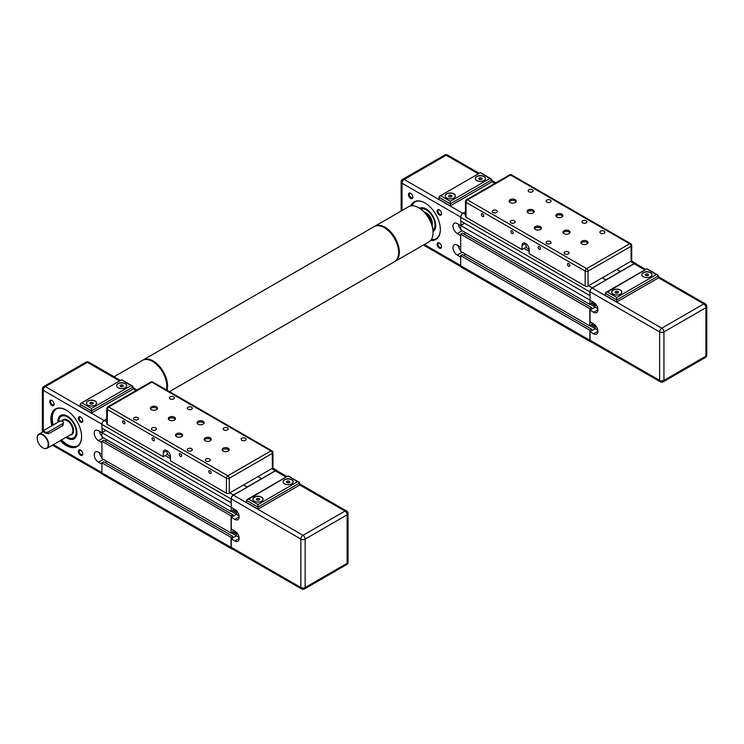 <?xml version="1.0" encoding="UTF-8"?>
<svg xmlns="http://www.w3.org/2000/svg" width="744" height="744" viewBox="0 0 744 744"><rect width="100%" height="100%" fill="white"/><g stroke="black" fill="none" stroke-linecap="round" stroke-linejoin="round"><path stroke-width="1.12" d="M590.029 295.507L589.843 291.843A3.301 1.906 -60 0 1 592.178 287.798L605.988 280.032L602.408 277.754L605.988 279.828L634.158 263.562A3.301 1.906 -60 0 1 635.804 263.404A3.301 1.906 -60 0 1 636.315 263.99M631.107 261.181A2.027 1.172 0 0 0 631.702 260.353L631.702 245.446A2.027 1.172 180 0 1 631.107 246.273L631.107 261.181L616.757 269.468L620.338 271.541L616.757 269.468L588.058 286.04L588.058 271.123A2.027 1.172 180 0 1 585.184 271.123L585.184 286.04A2.027 1.172 0 0 0 588.058 286.04M592.178 301.469L591.638 303.357L589.843 304.389L590.029 299.981M592.178 323.017L591.638 324.896L589.843 325.937L589.843 308.704L591.638 307.663L591.638 309.234L595.191 307.188L590.029 310.174L593.61 312.238L597.916 309.755M591.294 341.961A3.301 1.906 -60 0 1 590.531 341.822A3.301 1.906 -60 0 1 589.843 340.306L589.843 330.243L591.638 329.211L591.638 330.782L595.191 328.727L597.832 330.252M589.843 295.61L460.694 221.042L460.694 217.276A3.301 1.906 -60 0 1 463.019 213.23L465.474 211.817M590.531 341.822L461.373 267.254A3.301 1.906 -60 0 1 460.694 265.738L460.694 255.676L589.843 330.243M460.694 255.676L462.48 254.634L591.638 329.211M590.131 325.77L595.191 328.69L595.191 325.1M463.847 255.424L465.781 254.309L463.847 255.424M591.499 324.979L595.191 327.118M591.638 324.235L595.191 326.291M589.843 308.704L460.694 234.137L460.694 251.37L589.843 325.937M460.694 234.137L462.48 233.095L591.638 307.663M590.131 304.222L595.191 307.151M463.847 233.886L465.781 232.77L463.847 233.886M591.499 303.44L595.191 305.57M591.638 302.696L595.191 304.742M589.843 300.083L460.694 225.516L460.694 229.822L589.843 304.389M460.694 225.516L464.563 223.274M564.761 253.918A2.492 1.442 180 0 1 564.036 252.895A2.492 1.442 180 0 1 565.57 251.565A2.492 1.442 180 0 1 568.295 251.881A2.492 1.442 180 0 1 569.021 252.895A2.492 1.442 180 0 1 567.486 254.225A2.492 1.442 180 0 1 564.761 253.918M546.821 243.558A2.492 1.442 180 0 1 546.096 242.544A2.492 1.442 180 0 1 547.631 241.214A2.492 1.442 180 0 1 550.355 241.521A2.492 1.442 180 0 1 551.081 242.544A2.492 1.442 180 0 1 549.546 243.874A2.492 1.442 180 0 1 546.821 243.558M600.641 233.207A2.492 1.442 180 0 1 599.906 232.184A2.492 1.442 180 0 1 601.45 230.854A2.492 1.442 180 0 1 604.165 231.17A2.492 1.442 180 0 1 604.9 232.184A2.492 1.442 180 0 1 603.356 233.514A2.492 1.442 180 0 1 600.641 233.207M582.701 222.847A2.492 1.442 180 0 1 581.966 221.824A2.492 1.442 180 0 1 583.51 220.494A2.492 1.442 180 0 1 586.226 220.81A2.492 1.442 180 0 1 586.96 221.824A2.492 1.442 180 0 1 585.416 223.163A2.492 1.442 180 0 1 582.701 222.847M510.951 222.847A2.492 1.442 180 0 1 510.217 221.824A2.492 1.442 180 0 1 511.76 220.494A2.492 1.442 180 0 1 514.476 220.81A2.492 1.442 180 0 1 515.211 221.824A2.492 1.442 180 0 1 513.667 223.163A2.492 1.442 180 0 1 510.951 222.847M493.012 212.486A2.492 1.442 180 0 1 492.277 211.473A2.492 1.442 180 0 1 493.821 210.143A2.492 1.442 180 0 1 496.536 210.45A2.492 1.442 180 0 1 497.271 211.473A2.492 1.442 180 0 1 495.727 212.803A2.492 1.442 180 0 1 493.012 212.486M546.821 202.136A2.492 1.442 180 0 1 546.096 201.113A2.492 1.442 180 0 1 547.631 199.783A2.492 1.442 180 0 1 550.355 200.099A2.492 1.442 180 0 1 551.081 201.113A2.492 1.442 180 0 1 549.546 202.442A2.492 1.442 180 0 1 546.821 202.136M528.882 191.775A2.492 1.442 180 0 1 528.156 190.762A2.492 1.442 180 0 1 529.691 189.432A2.492 1.442 180 0 1 532.416 189.739A2.492 1.442 180 0 1 533.141 190.762A2.492 1.442 180 0 1 531.607 192.092A2.492 1.442 180 0 1 528.882 191.775M569.039 230.733A3.553 2.046 180 0 1 570.081 232.184A3.553 2.046 180 0 1 567.886 234.081A3.553 2.046 180 0 1 564.017 233.635A3.553 2.046 180 0 1 562.976 232.184A3.553 2.046 180 0 1 565.17 230.287A3.553 2.046 180 0 1 569.039 230.733M569.885 232.844A3.553 2.046 0 0 0 569.039 232.063A3.553 2.046 0 0 0 563.161 232.844M586.979 241.093A3.553 2.046 180 0 1 588.02 242.544A3.553 2.046 180 0 1 585.826 244.432A3.553 2.046 180 0 1 581.957 243.995A3.553 2.046 180 0 1 580.915 242.544A3.553 2.046 180 0 1 583.11 240.647A3.553 2.046 180 0 1 586.979 241.093M587.825 243.204A3.553 2.046 0 0 0 586.979 242.414A3.553 2.046 0 0 0 581.101 243.204M561.86 214.16A3.553 2.046 180 0 1 562.901 215.611A3.553 2.046 180 0 1 560.706 217.508A3.553 2.046 180 0 1 556.837 217.062A3.553 2.046 180 0 1 555.796 215.611A3.553 2.046 180 0 1 557.991 213.723A3.553 2.046 180 0 1 561.86 214.16M562.715 216.281A3.553 2.046 0 0 0 561.86 215.49A3.553 2.046 0 0 0 555.991 216.281M515.22 199.662A3.553 2.046 180 0 1 516.262 201.113A3.553 2.046 180 0 1 514.067 203.01A3.553 2.046 180 0 1 510.198 202.563A3.553 2.046 180 0 1 509.156 201.113A3.553 2.046 180 0 1 511.351 199.225A3.553 2.046 180 0 1 515.22 199.662M516.076 201.782A3.553 2.046 0 0 0 515.22 200.992A3.553 2.046 0 0 0 509.352 201.782M533.16 210.022A3.553 2.046 180 0 1 534.201 211.473A3.553 2.046 180 0 1 532.006 213.37A3.553 2.046 180 0 1 528.138 212.923A3.553 2.046 180 0 1 527.096 211.473A3.553 2.046 180 0 1 529.291 209.576A3.553 2.046 180 0 1 533.16 210.022M534.015 212.133A3.553 2.046 0 0 0 533.16 211.343A3.553 2.046 0 0 0 527.291 212.133M540.339 226.595A3.553 2.046 180 0 1 541.381 228.045A3.553 2.046 180 0 1 539.186 229.933A3.553 2.046 180 0 1 535.317 229.496A3.553 2.046 180 0 1 534.276 228.045A3.553 2.046 180 0 1 536.471 226.148A3.553 2.046 180 0 1 540.339 226.595M541.186 228.706A3.553 2.046 0 0 0 540.339 227.915A3.553 2.046 0 0 0 534.462 228.706M569.839 265.58A1.646 0.949 60 0 1 569.504 266.333A1.646 0.949 60 0 1 568.23 265.896A1.646 0.949 60 0 1 567.514 264.241A1.646 0.949 60 0 1 567.858 263.488A1.646 0.949 60 0 1 569.123 263.925A1.646 0.949 60 0 1 569.839 265.58M540.423 248.598A1.646 0.949 60 0 1 540.079 249.352A1.646 0.949 60 0 1 538.814 248.915A1.646 0.949 60 0 1 538.098 247.259A1.646 0.949 60 0 1 538.442 246.506A1.646 0.949 60 0 1 539.707 246.943A1.646 0.949 60 0 1 540.423 248.598M513.155 232.853A1.646 0.949 60 0 1 512.821 233.607A1.646 0.949 60 0 1 511.546 233.17A1.646 0.949 60 0 1 510.83 231.514A1.646 0.949 60 0 1 511.175 230.761A1.646 0.949 60 0 1 512.439 231.198A1.646 0.949 60 0 1 513.155 232.853M483.74 215.872A1.646 0.949 60 0 1 483.395 216.625A1.646 0.949 60 0 1 482.131 216.188A1.646 0.949 60 0 1 481.415 214.532A1.646 0.949 60 0 1 481.749 213.779A1.646 0.949 60 0 1 483.023 214.216A1.646 0.949 60 0 1 483.74 215.872M529.216 249.482A4.055 2.344 60 0 1 525.627 244.199A4.055 2.344 60 0 1 525.72 243.428M585.184 286.04L529.216 253.723L529.216 249.584A5.078 2.929 60 0 0 527.003 244.478A5.078 2.929 60 0 0 523.088 243.121A5.078 2.929 60 0 0 522.037 245.446L525.627 243.372M526.343 247.101L522.037 249.584L466.07 217.267L466.07 202.359L585.184 271.123A2.027 1.172 -60 0 1 586.616 268.64A2.027 1.172 60 0 1 588.058 271.123L631.107 246.273A2.027 1.172 -120 0 0 629.666 243.781A2.027 1.172 -60 0 1 630.689 243.688A2.027 2.027 0 0 1 631.702 245.446M465.474 201.531A2.027 2.027 0 0 1 466.488 199.773A2.027 1.172 60 0 1 467.511 199.876A2.027 1.172 120 0 0 466.07 202.359A2.027 1.172 180 0 1 465.474 201.531L465.474 216.439A2.027 1.172 0 0 0 466.07 217.267M528.324 246.329L527.998 245.771M522.037 249.584L522.037 245.446M650.479 272.574A5.078 2.929 180 0 1 651.967 274.648A5.078 2.929 180 0 1 648.833 277.354A5.078 2.929 180 0 1 643.3 276.722A5.078 2.929 180 0 1 641.821 274.648A5.078 2.929 180 0 1 644.946 271.941A5.078 2.929 180 0 1 650.479 272.574M651.967 274.731A5.078 2.929 0 0 0 650.479 272.741A5.078 2.929 0 0 0 645.02 272.09A5.078 2.929 0 0 0 641.821 274.731M620.338 289.974A5.078 2.929 180 0 1 621.826 292.048A5.078 2.929 180 0 1 618.692 294.754A5.078 2.929 180 0 1 613.168 294.122A5.078 2.929 180 0 1 611.68 292.048A5.078 2.929 180 0 1 614.814 289.342A5.078 2.929 180 0 1 620.338 289.974M621.826 292.132A5.078 2.929 0 0 0 620.338 290.141A5.078 2.929 0 0 0 614.879 289.49A5.078 2.929 0 0 0 611.68 292.132M595.191 303.561L595.191 307.188L597.832 308.714M590.029 310.174L590.029 321.771L593.61 323.845A6.091 3.515 60 0 1 597.59 329.211A6.091 3.515 60 0 1 596.66 334.084A6.091 3.515 60 0 1 593.61 333.786L590.029 331.712L595.191 328.727M645.727 269.421L635.674 263.618A3.041 1.758 -60 0 0 634.158 263.776L592.178 288.012A3.041 1.758 -60 0 0 590.029 291.732L590.029 300.232L593.61 302.297A6.091 3.515 60 0 1 597.59 307.663A6.091 3.515 60 0 1 596.66 312.545A6.091 3.515 60 0 1 593.61 312.238M618.45 292.476L617.213 293.192L615.511 292.931L615.056 291.946L616.302 291.229L617.994 291.49L618.45 292.476M617.994 291.49L617.994 292.736M616.302 291.229L616.302 293.052M645.653 275.531L645.197 274.555L646.434 273.829L648.136 274.099L648.591 275.075L647.345 275.792L645.653 275.531M648.136 274.099L648.136 275.336M646.434 273.829L646.434 275.652M616.757 297.433L607.429 292.048L605.904 292.411L605.272 293.285L616.757 299.916L658.375 275.894L657.743 275.01L656.217 274.648L616.757 297.433L616.757 301.99L605.272 295.359L605.272 293.285M607.429 292.048L646.889 268.751L656.217 274.648M658.375 275.894L658.375 277.958L616.757 301.99M590.029 340.203L659.63 380.389A3.041 1.758 0 0 0 663.936 380.389A3.041 1.758 60 0 1 663.304 381.784L705.275 357.548A3.041 1.758 -120 0 0 705.907 356.153A3.041 1.758 0 0 0 706.8 354.916L706.8 306.444A3.041 1.758 180 0 1 705.907 307.681L705.907 356.153L663.936 380.389L663.936 331.917L705.907 307.681A3.041 1.758 -120 0 0 703.759 303.952L661.779 328.188A3.041 1.758 60 0 1 663.936 331.917A3.041 1.758 180 0 1 659.63 331.917L659.63 380.389A3.041 1.758 120 0 0 660.254 381.784L590.652 341.598A3.041 1.758 -60 0 1 590.029 340.203L590.029 331.712M435.686 225.413A13.187 7.617 60 0 1 433.055 231.263M411.358 205.837A21.306 12.304 60 0 1 414.622 202.07A21.306 12.304 60 0 1 425.14 203.047M412.027 205.79A21.306 12.304 60 0 1 415.068 201.838M430.627 240.433A21.716 12.536 -120 0 0 440.346 229.552A21.716 12.536 -120 0 0 424.991 202.963A21.716 12.536 -120 0 0 410.707 205.939M433.064 231.607A13.494 7.793 -120 0 0 435.686 225.534A13.494 7.793 -120 0 0 426.145 209.008A13.494 7.793 -120 0 0 419.57 208.236M484.009 176.468A5.078 2.929 180 0 1 485.497 178.541A5.078 2.929 180 0 1 482.363 181.248A5.078 2.929 180 0 1 476.839 180.606A5.078 2.929 180 0 1 475.351 178.541A5.078 2.929 180 0 1 478.485 175.835A5.078 2.929 180 0 1 484.009 176.468M475.351 178.616A5.078 2.929 180 0 1 478.55 175.984A5.078 2.929 180 0 1 484.009 176.635A5.078 2.929 180 0 1 485.497 178.616M446.698 198.006A5.078 2.929 180 0 1 445.21 195.932A5.078 2.929 180 0 1 448.344 193.226A5.078 2.929 180 0 1 453.877 193.868A5.078 2.929 180 0 1 455.356 195.932A5.078 2.929 180 0 1 452.231 198.639A5.078 2.929 180 0 1 446.698 198.006M445.21 196.016A5.078 2.929 180 0 1 445.331 195.467A5.078 2.929 180 0 1 448.865 193.291A5.078 2.929 180 0 1 453.877 194.035A5.078 2.929 180 0 1 455.356 196.016M420.686 208.952A12.378 7.152 60 0 1 434.673 222.084A12.378 7.152 60 0 1 433.008 230.287M434.505 229.84L433.036 230.696A12.685 7.319 -120 0 0 435.101 222.01A12.685 7.319 -120 0 0 420.36 208.729L421.829 207.874M412.827 196.835A2.492 1.442 60 0 1 412.316 197.746A2.492 1.442 60 0 1 410.4 197.076A2.492 1.442 60 0 1 409.312 194.565A2.492 1.442 60 0 1 409.823 193.421A2.492 1.442 60 0 1 410.865 193.44M412.836 197.104A3.106 1.795 -120 0 0 410.642 193.3A3.106 1.795 -120 0 0 408.447 194.565A3.106 1.795 -120 0 0 410.642 198.369A3.106 1.795 -120 0 0 412.836 197.104M441.527 213.398A2.492 1.442 60 0 1 441.025 214.319A2.492 1.442 60 0 1 439.099 213.649A2.492 1.442 60 0 1 438.011 211.138A2.492 1.442 60 0 1 438.523 209.994A2.492 1.442 60 0 1 439.574 210.013M441.536 213.668A3.106 1.795 -120 0 0 439.341 209.873A3.106 1.795 -120 0 0 437.147 211.138A3.106 1.795 -120 0 0 439.341 214.942A3.106 1.795 -120 0 0 441.536 213.668M441.527 246.543A2.492 1.442 60 0 1 441.025 247.454A2.492 1.442 60 0 1 439.099 246.785A2.492 1.442 60 0 1 438.011 244.283A2.492 1.442 60 0 1 438.523 243.139A2.492 1.442 60 0 1 439.574 243.158M441.536 246.813A3.106 1.795 -120 0 0 439.341 243.009A3.106 1.795 -120 0 0 437.147 244.283A3.106 1.795 -120 0 0 439.341 248.078A3.106 1.795 -120 0 0 441.536 246.813M460.694 257.043L457.281 255.071A6.091 3.515 60 0 1 453.301 249.705A6.091 3.515 60 0 1 454.24 244.832A6.091 3.515 60 0 1 457.281 245.129L460.694 247.101M436.356 238.712A21.306 12.304 60 0 1 431.408 239.373M460.694 235.504L457.281 233.532A6.091 3.515 60 0 1 453.301 228.166A6.091 3.515 60 0 1 454.24 223.284A6.091 3.515 60 0 1 457.281 223.591L460.694 225.553M460.871 221.145L460.871 225.413M460.694 250.644A6.091 3.515 60 0 1 458.23 245.678M460.694 229.096A6.091 3.515 60 0 1 458.23 224.139M450.669 195.114L451.961 195.793L451.58 196.788L449.906 197.095L448.613 196.407L448.995 195.421L450.669 195.114L450.669 196.955M448.995 195.421L448.995 196.611M450.287 201.326L450.287 205.883L438.802 199.252L439.434 196.304L480.419 172.636L489.747 178.541L450.287 201.326L440.959 195.932M450.287 205.883L491.905 181.852L491.905 179.778L489.747 178.541M419.867 208.413A13.187 7.617 60 0 1 426.247 209.073M440.346 229.385A21.306 12.304 60 0 1 435.938 238.982A21.306 12.304 60 0 1 431.036 239.931M479.954 177.723L481.656 177.983L482.121 178.96L480.884 179.685L479.183 179.425L478.718 178.448L479.954 177.723L479.954 179.546M481.656 177.983L481.656 179.23M231.254 502.637L231.077 498.973A3.301 1.906 -60 0 1 233.411 494.937L247.222 487.162L243.632 484.883L247.222 486.957L275.382 470.701A3.301 1.906 -60 0 1 277.038 470.534A3.301 1.906 -60 0 1 277.54 471.119M272.341 451.748A2.027 1.172 180 0 1 272.927 452.575A2.027 1.172 180 0 1 272.341 453.403L272.341 468.32L257.982 476.606L261.572 478.671L257.982 476.606L229.282 493.17L229.282 478.262A2.027 1.172 180 0 1 226.418 478.262L226.418 493.17A2.027 1.172 0 0 0 229.282 493.17M233.411 508.608L232.872 510.486L231.077 511.528L231.254 507.11M233.411 530.146L232.872 532.034L231.077 533.067L231.077 515.834L232.872 514.802L232.872 516.373L236.425 514.318L231.254 517.303L234.844 519.377L239.149 516.894M232.519 549.1A3.301 1.906 -60 0 1 231.765 548.951A3.301 1.906 -60 0 1 231.077 547.445L231.077 537.373L232.872 536.34L232.872 537.912L236.425 535.866L239.066 537.391M231.077 502.739L101.919 428.172L101.919 424.406A3.301 1.906 -60 0 1 104.253 420.369L106.708 418.946M231.765 548.951L102.607 474.384A3.301 1.906 -60 0 1 101.919 472.877L101.919 462.805L231.077 537.373M101.919 462.805L103.714 461.773L232.872 536.34M231.365 532.899L236.425 535.82M105.081 462.563L107.015 461.438L105.081 462.563M232.733 532.118L236.425 534.248M232.872 531.365L236.425 533.42M231.077 515.834L101.919 441.266L101.919 458.499L231.077 533.067M101.919 441.266L103.714 440.234L232.872 514.802M231.365 511.361L236.425 514.281M105.081 441.015L107.015 439.899L105.081 441.015M232.733 510.57L236.425 512.709M232.872 509.826L236.425 511.881M231.077 507.213L101.919 432.645L101.919 436.961L231.077 511.528M101.919 432.645L105.797 430.413M205.995 461.048A2.492 1.442 180 0 1 205.26 460.034A2.492 1.442 180 0 1 206.804 458.704A2.492 1.442 180 0 1 209.52 459.011A2.492 1.442 180 0 1 210.254 460.034A2.492 1.442 180 0 1 208.711 461.364A2.492 1.442 180 0 1 205.995 461.048M188.055 450.697A2.492 1.442 180 0 1 187.33 449.674A2.492 1.442 180 0 1 188.864 448.344A2.492 1.442 180 0 1 191.58 448.66A2.492 1.442 180 0 1 192.315 449.674A2.492 1.442 180 0 1 190.771 451.004A2.492 1.442 180 0 1 188.055 450.697M241.874 440.336A2.492 1.442 180 0 1 241.14 439.313A2.492 1.442 180 0 1 242.684 437.983A2.492 1.442 180 0 1 245.399 438.3A2.492 1.442 180 0 1 246.134 439.313A2.492 1.442 180 0 1 244.59 440.653A2.492 1.442 180 0 1 241.874 440.336M223.935 429.976A2.492 1.442 180 0 1 223.2 428.963A2.492 1.442 180 0 1 224.744 427.633A2.492 1.442 180 0 1 227.459 427.94A2.492 1.442 180 0 1 228.194 428.963A2.492 1.442 180 0 1 226.65 430.292A2.492 1.442 180 0 1 223.935 429.976M152.176 429.976A2.492 1.442 180 0 1 151.451 428.963A2.492 1.442 180 0 1 152.985 427.633A2.492 1.442 180 0 1 155.71 427.94A2.492 1.442 180 0 1 156.435 428.963A2.492 1.442 180 0 1 154.901 430.292A2.492 1.442 180 0 1 152.176 429.976M134.236 419.625A2.492 1.442 180 0 1 133.511 418.602A2.492 1.442 180 0 1 135.055 417.272A2.492 1.442 180 0 1 137.77 417.589A2.492 1.442 180 0 1 138.496 418.602A2.492 1.442 180 0 1 136.961 419.932A2.492 1.442 180 0 1 134.236 419.625M188.055 409.265A2.492 1.442 180 0 1 187.33 408.251A2.492 1.442 180 0 1 188.864 406.922A2.492 1.442 180 0 1 191.58 407.228A2.492 1.442 180 0 1 192.315 408.251A2.492 1.442 180 0 1 190.771 409.581A2.492 1.442 180 0 1 188.055 409.265M170.116 398.905A2.492 1.442 180 0 1 169.39 397.891A2.492 1.442 180 0 1 170.925 396.561A2.492 1.442 180 0 1 173.65 396.868A2.492 1.442 180 0 1 174.375 397.891A2.492 1.442 180 0 1 172.84 399.221A2.492 1.442 180 0 1 170.116 398.905M210.273 437.872A3.553 2.046 180 0 1 211.315 439.313A3.553 2.046 180 0 1 209.12 441.211A3.553 2.046 180 0 1 205.251 440.764A3.553 2.046 180 0 1 204.209 439.313A3.553 2.046 180 0 1 206.395 437.426A3.553 2.046 180 0 1 210.273 437.872M211.119 439.983A3.553 2.046 0 0 0 210.273 439.192A3.553 2.046 0 0 0 204.395 439.983M228.213 448.223A3.553 2.046 180 0 1 229.245 449.674A3.553 2.046 180 0 1 227.06 451.571A3.553 2.046 180 0 1 223.181 451.124A3.553 2.046 180 0 1 222.149 449.674A3.553 2.046 180 0 1 224.335 447.776A3.553 2.046 180 0 1 228.213 448.223M229.059 450.334A3.553 2.046 0 0 0 228.213 449.553A3.553 2.046 0 0 0 222.335 450.334M203.093 421.299A3.553 2.046 180 0 1 204.135 422.75A3.553 2.046 180 0 1 201.94 424.638A3.553 2.046 180 0 1 198.071 424.201A3.553 2.046 180 0 1 197.03 422.75A3.553 2.046 180 0 1 199.225 420.853A3.553 2.046 180 0 1 203.093 421.299M203.94 423.41A3.553 2.046 0 0 0 203.093 422.62A3.553 2.046 0 0 0 197.225 423.41M156.454 406.801A3.553 2.046 180 0 1 157.495 408.251A3.553 2.046 180 0 1 155.301 410.139A3.553 2.046 180 0 1 151.432 409.702A3.553 2.046 180 0 1 150.39 408.251A3.553 2.046 180 0 1 152.585 406.354A3.553 2.046 180 0 1 156.454 406.801M157.3 408.912A3.553 2.046 0 0 0 156.454 408.121A3.553 2.046 0 0 0 150.586 408.912M174.394 417.152A3.553 2.046 180 0 1 175.435 418.602A3.553 2.046 180 0 1 173.24 420.5A3.553 2.046 180 0 1 169.372 420.053A3.553 2.046 180 0 1 168.33 418.602A3.553 2.046 180 0 1 170.525 416.714A3.553 2.046 180 0 1 174.394 417.152M175.24 419.263A3.553 2.046 0 0 0 174.394 418.481A3.553 2.046 0 0 0 168.525 419.263M181.564 433.724A3.553 2.046 180 0 1 182.606 435.175A3.553 2.046 180 0 1 180.42 437.072A3.553 2.046 180 0 1 176.542 436.626A3.553 2.046 180 0 1 175.51 435.175A3.553 2.046 180 0 1 177.695 433.278A3.553 2.046 180 0 1 181.564 433.724M182.42 435.835A3.553 2.046 0 0 0 181.564 435.054A3.553 2.046 0 0 0 175.696 435.835M211.073 472.719A1.646 0.949 60 0 1 210.738 473.472A1.646 0.949 60 0 1 209.464 473.026A1.646 0.949 60 0 1 208.748 471.371A1.646 0.949 60 0 1 209.092 470.617A1.646 0.949 60 0 1 210.357 471.064A1.646 0.949 60 0 1 211.073 472.719M181.657 455.728A1.646 0.949 60 0 1 181.313 456.481A1.646 0.949 60 0 1 180.048 456.044A1.646 0.949 60 0 1 179.332 454.389A1.646 0.949 60 0 1 179.667 453.635A1.646 0.949 60 0 1 180.941 454.073A1.646 0.949 60 0 1 181.657 455.728M154.389 439.992A1.646 0.949 60 0 1 154.045 440.746A1.646 0.949 60 0 1 152.78 440.299A1.646 0.949 60 0 1 152.064 438.644A1.646 0.949 60 0 1 152.399 437.891A1.646 0.949 60 0 1 153.673 438.337A1.646 0.949 60 0 1 154.389 439.992M124.973 423.001A1.646 0.949 60 0 1 124.629 423.755A1.646 0.949 60 0 1 123.365 423.317A1.646 0.949 60 0 1 122.639 421.662A1.646 0.949 60 0 1 122.983 420.909A1.646 0.949 60 0 1 124.248 421.346A1.646 0.949 60 0 1 124.973 423.001M170.441 456.611A4.055 2.344 60 0 1 166.861 451.329A4.055 2.344 60 0 1 166.954 450.557M272.341 468.32A2.027 1.172 0 0 0 272.927 467.492L272.927 452.575A2.027 2.027 0 0 0 271.913 450.817A2.027 1.172 -60 0 0 270.9 450.92L227.85 475.769A2.027 1.172 60 0 1 229.282 478.262L272.341 453.403A2.027 1.172 -120 0 0 270.9 450.92L151.795 382.146A2.027 1.172 -120 0 0 150.772 382.044A2.027 2.027 0 0 1 152.808 382.044A2.027 1.172 120 0 0 151.795 382.146L108.736 407.005A2.027 1.172 120 0 0 107.303 409.488L226.418 478.262A2.027 1.172 -60 0 1 227.85 475.769L108.736 407.005L107.303 407.833A2.027 1.172 60 0 1 107.722 406.903A2.027 1.172 60 0 1 108.736 407.005M226.418 493.17L170.45 460.862L170.45 456.714A5.078 2.929 60 0 0 168.228 451.608A5.078 2.929 60 0 0 164.322 450.25A5.078 2.929 60 0 0 163.271 452.575L166.861 450.501M167.577 454.231L163.271 456.714L107.303 424.406L107.303 409.488A2.027 1.172 180 0 1 106.708 408.661A2.027 1.172 180 0 1 107.303 407.833L107.303 409.488M106.708 408.661L106.708 423.578A2.027 1.172 0 0 0 107.303 424.406M169.548 453.468L169.232 452.901M163.271 456.714L163.271 452.575M291.713 479.713A5.078 2.929 180 0 1 293.192 481.777A5.078 2.929 180 0 1 290.067 484.484A5.078 2.929 180 0 1 284.534 483.851A5.078 2.929 180 0 1 283.046 481.777A5.078 2.929 180 0 1 286.18 479.071A5.078 2.929 180 0 1 291.713 479.713M293.192 481.861A5.078 2.929 0 0 0 291.713 479.871A5.078 2.929 0 0 0 286.245 479.22A5.078 2.929 0 0 0 283.055 481.861M261.572 497.104A5.078 2.929 180 0 1 263.06 499.178A5.078 2.929 180 0 1 259.926 501.884A5.078 2.929 180 0 1 254.402 501.251A5.078 2.929 180 0 1 252.913 499.178A5.078 2.929 180 0 1 256.048 496.471A5.078 2.929 180 0 1 261.572 497.104M263.06 499.261A5.078 2.929 0 0 0 261.572 497.271A5.078 2.929 0 0 0 256.113 496.62A5.078 2.929 0 0 0 252.913 499.261M236.425 510.691L236.425 514.318L239.066 515.843M231.254 517.303L231.254 528.9L234.844 530.974A6.091 3.515 60 0 1 238.824 536.34A6.091 3.515 60 0 1 237.894 541.223A6.091 3.515 60 0 1 234.844 540.916L231.254 538.842L236.425 535.866L236.425 532.23M286.952 476.551L276.908 470.757A3.041 1.758 -60 0 0 275.382 470.906L233.411 495.141A3.041 1.758 -60 0 0 231.254 498.871L231.254 507.361L234.844 509.435A6.091 3.515 60 0 1 238.824 514.802A6.091 3.515 60 0 1 237.894 519.675A6.091 3.515 60 0 1 234.844 519.377M259.684 499.605L258.438 500.321L256.745 500.061L256.289 499.084L257.536 498.368L259.228 498.629L259.684 499.605M259.228 498.629L259.228 499.866M257.536 498.368L257.536 500.182M286.877 482.661L286.421 481.684L287.668 480.968L289.37 481.229L289.816 482.205L288.579 482.93L286.877 482.661M289.37 481.229L289.37 482.475M287.668 480.968L287.668 482.782M257.982 504.562L248.654 499.178L247.138 499.54L246.506 500.424L257.982 507.055L299.599 483.023L298.976 482.14L297.451 481.777L257.982 504.562L257.982 509.119L246.506 502.498L246.506 500.424M248.654 499.178L288.123 475.881L297.451 481.777M299.599 483.023L299.599 485.097L257.982 509.119M231.254 547.342L300.855 587.518A3.041 1.758 0 0 0 305.161 587.518A3.041 1.758 60 0 1 304.538 588.913L346.509 564.677A3.041 1.758 -120 0 0 347.141 563.292A3.041 1.758 0 0 0 348.034 562.046L348.034 513.574A3.041 1.758 180 0 1 347.141 514.82L347.141 563.292L305.161 587.518L305.161 539.056L347.141 514.82A3.041 1.758 -120 0 0 344.983 511.091L303.013 535.327A3.041 1.758 60 0 1 305.161 539.056A3.041 1.758 180 0 1 300.855 539.056L300.855 587.518A3.041 1.758 120 0 0 301.487 588.913L231.886 548.728A3.041 1.758 -60 0 1 231.254 547.342L231.254 538.842M76.911 432.543A13.187 7.617 60 0 1 74.186 438.458A13.187 7.617 60 0 1 66.449 437.063M58.265 422.062A13.187 7.617 60 0 1 58.255 421.653A13.187 7.617 60 0 1 60.989 415.608A13.187 7.617 60 0 1 67.481 416.203M52.359 425.466A21.306 12.304 60 0 1 51.448 418.956A21.306 12.304 60 0 1 55.856 409.2A21.306 12.304 60 0 1 66.365 410.177M53.224 424.973A21.306 12.304 60 0 1 52.303 418.463A21.306 12.304 60 0 1 56.293 408.968M60.208 440.671A21.716 12.536 -120 0 0 81.58 436.691A21.716 12.536 -120 0 0 66.225 410.093A21.716 12.536 -120 0 0 50.871 418.956A21.716 12.536 -120 0 0 51.848 425.763M66.039 437.305A13.494 7.793 -120 0 0 76.92 432.673A13.494 7.793 -120 0 0 67.369 416.138A13.494 7.793 -120 0 0 57.827 421.653A13.494 7.793 -120 0 0 57.846 422.304M125.243 383.597A5.078 2.929 180 0 1 126.731 385.671A5.078 2.929 180 0 1 123.597 388.377A5.078 2.929 180 0 1 118.064 387.745A5.078 2.929 180 0 1 116.585 385.671A5.078 2.929 180 0 1 119.71 382.965A5.078 2.929 180 0 1 125.243 383.597M116.585 385.755A5.078 2.929 180 0 1 119.775 383.113A5.078 2.929 180 0 1 125.243 383.764A5.078 2.929 180 0 1 126.722 385.755M87.931 405.145A5.078 2.929 180 0 1 86.444 403.071A5.078 2.929 180 0 1 89.578 400.365A5.078 2.929 180 0 1 95.102 400.997A5.078 2.929 180 0 1 96.59 403.071A5.078 2.929 180 0 1 93.456 405.778A5.078 2.929 180 0 1 87.931 405.145M86.444 403.155A5.078 2.929 180 0 1 86.564 402.597A5.078 2.929 180 0 1 90.098 400.421A5.078 2.929 180 0 1 95.102 401.165A5.078 2.929 180 0 1 96.59 403.155M67.583 437.267A12.685 7.319 -120 0 0 67.695 437.333A12.685 7.319 -120 0 0 74.037 437.956A12.685 7.319 -120 0 0 76.325 429.149A12.685 7.319 -120 0 0 61.352 415.989A12.685 7.319 -120 0 0 58.73 421.792A12.378 7.152 60 0 1 66.393 416.435A12.378 7.152 60 0 1 75.907 429.214A12.378 7.152 60 0 1 67.481 437.202A12.378 7.152 60 0 1 66.867 436.83M42.836 447.832A8.119 4.687 -120 0 0 42.938 447.897A8.119 4.687 -120 0 0 47.002 448.297A8.119 4.687 -120 0 0 48.676 444.577A8.119 4.687 -120 0 0 45.133 436.412A8.119 4.687 -120 0 0 38.883 434.236A8.119 4.687 -120 0 0 37.2 437.956L37.2 438.197A7.812 4.51 60 0 1 42.724 435.008A7.812 4.51 60 0 1 48.248 444.577A7.812 4.51 60 0 1 42.724 447.767A7.812 4.51 60 0 1 37.2 438.197M54.061 403.964A2.492 1.442 60 0 1 53.549 404.876A2.492 1.442 60 0 1 51.634 404.206A2.492 1.442 60 0 1 50.536 401.695A2.492 1.442 60 0 1 51.057 400.56A2.492 1.442 60 0 1 52.099 400.579M54.07 404.234A3.106 1.795 -120 0 0 51.875 400.43A3.106 1.795 -120 0 0 49.681 401.695A3.106 1.795 -120 0 0 51.875 405.499A3.106 1.795 -120 0 0 54.07 404.234M82.761 420.537A2.492 1.442 60 0 1 82.249 421.448A2.492 1.442 60 0 1 80.333 420.779A2.492 1.442 60 0 1 79.245 418.268A2.492 1.442 60 0 1 79.757 417.124A2.492 1.442 60 0 1 80.798 417.152M82.77 420.806A3.106 1.795 -120 0 0 80.575 417.003A3.106 1.795 -120 0 0 78.38 418.268A3.106 1.795 -120 0 0 80.575 422.071A3.106 1.795 -120 0 0 82.77 420.806M82.761 453.673A2.492 1.442 60 0 1 82.249 454.593A2.492 1.442 60 0 1 80.333 453.924A2.492 1.442 60 0 1 79.245 451.413A2.492 1.442 60 0 1 79.757 450.269A2.492 1.442 60 0 1 80.798 450.287M82.77 453.942A3.106 1.795 -120 0 0 80.575 450.148A3.106 1.795 -120 0 0 78.38 451.413A3.106 1.795 -120 0 0 80.575 455.216A3.106 1.795 -120 0 0 82.77 453.942M63.556 422.536L62.812 425.568L48.462 433.854L44.138 432.645L44.138 430.823A2.539 1.46 180 0 1 44.882 429.79L59.232 421.504A2.539 1.46 180 0 1 61.994 421.188A2.539 1.46 180 0 1 63.556 422.536A2.539 1.46 180 0 1 62.812 423.578L48.462 431.864A2.539 1.46 180 0 1 45.7 432.18A2.539 1.46 180 0 1 44.138 430.823M101.919 464.172L98.515 462.21A6.091 3.515 60 0 1 94.535 456.844A6.091 3.515 60 0 1 95.474 451.961A6.091 3.515 60 0 1 98.515 452.268L101.919 454.231M77.59 445.851A21.306 12.304 60 0 1 61.575 439.881M101.919 442.634L98.515 440.662A6.091 3.515 60 0 1 94.535 435.296A6.091 3.515 60 0 1 95.474 430.423A6.091 3.515 60 0 1 98.515 430.72L101.919 432.692M102.105 428.274L102.105 432.543M101.919 457.774A6.091 3.515 60 0 1 99.464 452.808M101.919 436.235A6.091 3.515 60 0 1 99.464 431.269M91.903 402.244L93.195 402.932L92.814 403.918L91.14 404.224L89.838 403.536L90.219 402.551L91.903 402.244L91.903 404.085M90.219 402.551L90.219 403.741M91.521 408.456L91.521 413.013L80.036 406.382L80.668 403.434L121.653 379.766L130.981 385.671L91.521 408.456L82.193 403.071M91.521 413.013L133.139 388.982L133.139 386.917L130.981 385.671M81.58 436.523A21.306 12.304 60 0 1 77.162 446.112A21.306 12.304 60 0 1 60.72 440.374M121.188 384.862L122.89 385.113L123.355 386.089L122.118 386.815L120.416 386.555L119.951 385.578L121.188 384.862L121.188 386.675M122.89 385.113L122.89 386.368M374.846 226.213L408.568 206.739A20.293 11.718 60 0 1 413.208 205.828A20.293 11.718 60 0 1 418.714 207.743A20.293 11.718 60 0 1 433.064 232.602A20.293 11.718 60 0 1 428.86 241.893L395.138 261.358A20.293 11.718 -120 0 0 396.915 241.456A20.293 11.718 -120 0 0 379.477 225.302A20.293 11.718 -120 0 0 374.846 226.213A20.293 11.718 -120 0 0 374.492 226.427M433.064 232.602L433.064 231.775A19.279 11.132 -120 0 0 419.43 208.162L418.714 207.743M166.861 386.294L166.861 385.466A19.279 11.132 -120 0 0 153.227 361.854L152.511 361.435A20.293 11.718 60 0 1 166.861 386.294A20.293 11.718 60 0 1 166.461 389.93M114.092 376.752L142.364 360.431A20.293 11.718 60 0 1 152.511 361.435L153.227 361.854M169.455 391.66L394.422 261.776A20.293 11.718 -120 0 0 395.762 240.898A20.293 11.718 -120 0 0 374.13 226.622L143.081 360.012A20.293 11.718 -120 0 0 142.727 360.236M166.991 390.237A20.293 11.718 -120 0 0 164.712 374.297A20.293 11.718 -120 0 0 143.081 360.012M463.019 213.23L465.474 214.653M524.009 248.44L529.216 251.444M588.588 285.733L592.178 287.798M460.694 217.276L589.843 291.843M630.568 261.497L634.158 263.562M460.694 265.738L589.843 340.306M511.574 174.914A2.027 1.172 120 0 0 510.561 175.017A2.027 1.172 -120 0 0 509.547 174.914A2.027 2.027 0 0 1 511.574 174.914L630.689 243.688M467.511 199.876L510.561 175.017L629.666 243.781L586.616 268.64L467.511 199.876M593.61 333.786L597.916 331.303M706.8 306.444A3.041 3.041 0 0 0 705.275 303.803A3.041 1.758 120 0 0 703.759 303.952L658.375 277.754M592.178 288.012L661.779 328.188A3.041 1.758 120 0 0 659.63 331.917L590.029 291.732M634.158 263.776L644.834 269.933M425.54 213.351A8.119 4.687 60 0 1 431.632 223.488A8.119 4.687 60 0 1 431.622 223.879M432.087 225.358A8.621 4.976 -120 0 0 432.348 223.488A8.621 4.976 -120 0 0 424.499 212.207M457.281 255.071L462.201 252.235M460.694 217.071L402.03 183.201A3.041 1.758 180 0 1 401.137 181.955L401.137 211.026M402.03 210.515L402.03 183.201A3.041 1.758 -60 0 1 404.187 179.471A3.041 1.758 60 0 0 402.662 179.323A3.041 3.041 0 0 0 401.137 181.955M460.694 265.534L424.303 244.525M457.281 233.532L462.201 230.696M438.802 197.179L450.287 203.81L491.905 179.778M462.852 213.342L404.187 179.471L446.158 155.236A3.041 1.758 -120 0 0 444.642 155.087L402.662 179.323M494.899 183.368L491.905 181.648M478.364 173.826L446.158 155.236A3.041 1.758 -60 0 1 447.683 155.087A3.041 3.041 0 0 0 444.642 155.087M104.253 420.369L106.708 421.783M165.242 455.579L170.45 458.583M229.822 492.863L233.411 494.937M101.919 424.406L231.077 498.973M271.802 468.627L275.382 470.701M101.919 472.877L231.077 547.445M234.844 540.916L239.149 538.433M348.034 513.574A3.041 3.041 0 0 0 346.509 510.942A3.041 1.758 120 0 0 344.983 511.091L299.599 484.883M233.411 495.141L303.013 535.327A3.041 1.758 120 0 0 300.855 539.056L231.254 498.871M275.382 470.906L286.059 477.071M61.603 421.113L63.063 420.276A8.119 4.687 60 0 1 69.322 422.453A8.119 4.687 60 0 1 72.865 430.618A8.119 4.687 60 0 1 71.182 434.338L47.002 448.297M70.085 434.97A8.621 4.976 -120 0 0 73.582 430.618A8.621 4.976 -120 0 0 68.811 420.992A8.621 4.976 -120 0 0 61.966 420.909M98.515 462.21L103.425 459.374M101.928 424.201L43.264 390.33A3.041 1.758 180 0 1 42.371 389.084L42.371 432.218M43.264 431.706L43.264 390.33A3.041 1.758 -60 0 1 45.412 386.601A3.041 1.758 60 0 0 43.896 386.452A3.041 3.041 0 0 0 42.371 389.084M101.919 472.663L53.354 444.624M98.515 440.662L103.425 437.825M48.462 433.854L48.462 431.864M62.812 425.568L62.812 423.578M80.036 404.308L91.521 410.939L133.139 386.917M104.076 420.472L45.412 386.601L87.392 362.365A3.041 1.758 -120 0 0 85.867 362.216L43.896 386.452M136.124 390.507L133.139 388.777M119.598 380.956L87.392 362.365A3.041 1.758 -60 0 1 88.917 362.216A3.041 3.041 0 0 0 85.867 362.216M631.47 260.902L635.804 263.404M466.488 199.773L509.547 174.914M605.904 292.411L646.889 268.751L657.743 275.01M705.275 357.548A3.041 3.041 0 0 0 706.8 354.916M660.254 381.784A3.041 3.041 0 0 0 663.304 381.784M658.375 276.722L705.275 303.803M491.273 178.904L480.419 172.636L439.434 196.304M460.862 266.668L423.41 245.036M495.792 182.857L491.905 180.615M479.257 173.315L447.683 155.087M272.704 468.032L277.038 470.534M107.722 406.903L150.772 382.044M152.808 382.044L271.913 450.817M247.138 499.54L288.123 475.881L298.976 482.14M346.509 564.677A3.041 3.041 0 0 0 348.034 562.046M301.487 588.913A3.041 3.041 0 0 0 304.538 588.913M299.599 483.86L346.509 510.942M75.739 436.97L74.037 437.956M44.138 431.204L38.883 434.236M63.054 415.003L61.352 415.989M132.506 386.034L121.653 379.766L80.668 403.434M102.095 473.798L52.461 445.144M137.017 389.986L133.139 387.745M120.482 380.444L88.917 362.216"/></g></svg>
